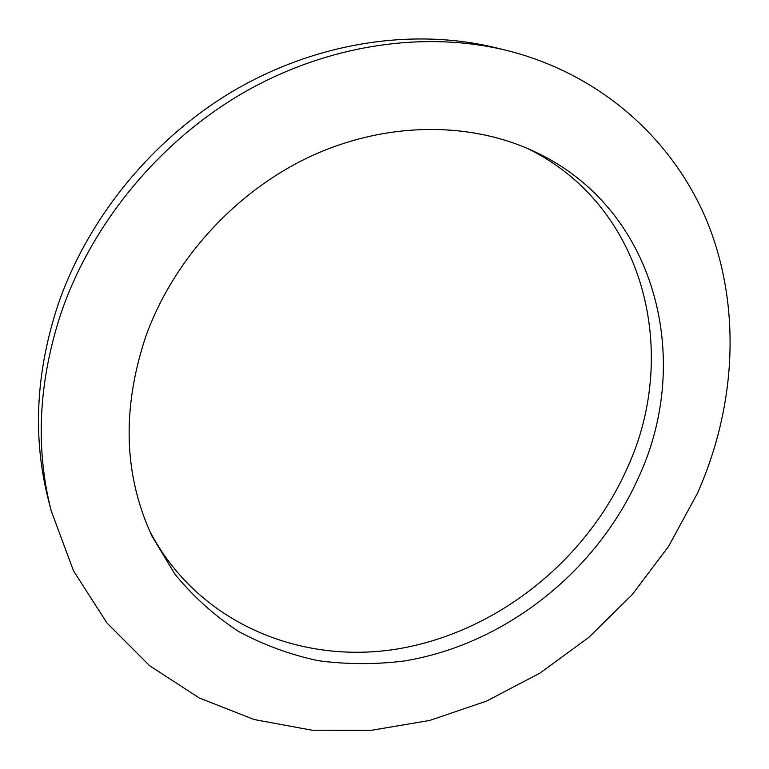 <?xml version="1.0" encoding="UTF-8"?>
<svg xmlns="http://www.w3.org/2000/svg" width="769" height="769" viewBox="0 0 769 769"><rect width="100%" height="100%" fill="white"/><g stroke="black" fill="none" stroke-linecap="round" stroke-linejoin="round"><path stroke-width="1.15" d="M527.544 148.475C644.816 205.765 680.277 352.625 627.475 467.61C586.516 560.418 497.226 631.897 398.592 648.776C300.285 665.348 197.027 622.506 149.503 530.706M638.885 476.703C596.782 571.617 504.925 644.566 403.956 661.032C375.089 664.599 346.454 664.464 318.049 660.658C290.096 654.679 263.575 644.931 238.505 631.416C214.599 615.777 193.394 596.696 174.909 574.164L152.07 536.281C123.79 475.636 121.665 409.118 145.697 336.707C173.246 259.739 235.42 191.529 310.349 156.472C385.452 121.694 468.744 121.252 533.148 150.974C655.87 206.871 693.619 358.431 638.885 476.703M51.177 510.731L48.303 499.475C32.529 437.369 35.759 372.475 57.992 304.793C88.224 216.868 154.127 136.853 236.554 89.079C319.222 41.661 414.395 28.02 495.198 47.62L506.483 50.37C604.223 74.814 677.172 143.89 709.672 227.951C741.643 312.579 734.924 409.118 697.425 493.314L668.597 546.365L632.099 594.735L588.9 637.318L540.011 673.077L486.575 701.068L429.823 720.418L371.11 730.358L311.974 730.214L254.078 719.515L199.277 697.983L149.551 665.656L106.949 622.986L73.526 570.858L51.177 510.731C35.143 447.654 38.479 381.655 61.184 312.714C92.04 223.164 159.298 141.544 243.312 92.789C327.565 44.391 424.44 30.462 506.483 50.37"/></g></svg>
